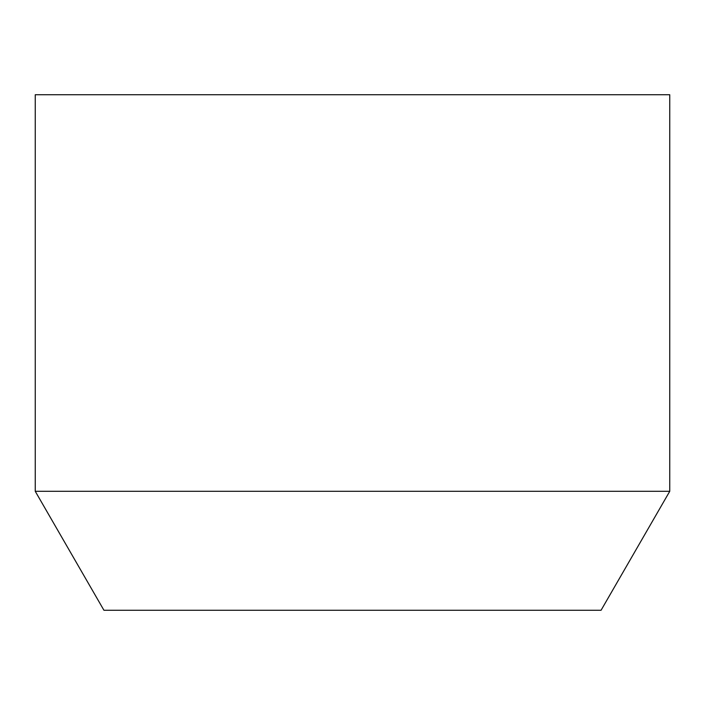 <?xml version="1.0" encoding="UTF-8"?>
<svg xmlns="http://www.w3.org/2000/svg" width="705" height="705" viewBox="0 0 705 705"><rect width="100%" height="100%" fill="white"/><g stroke="black" fill="none" stroke-linecap="round" stroke-linejoin="round"><path stroke-width="1.06" d="M601.065 610.266L103.935 610.266L35.25 491.297L669.75 491.297L601.065 610.266M669.75 491.297L669.75 94.734L35.25 94.734L35.25 491.297"/></g></svg>
